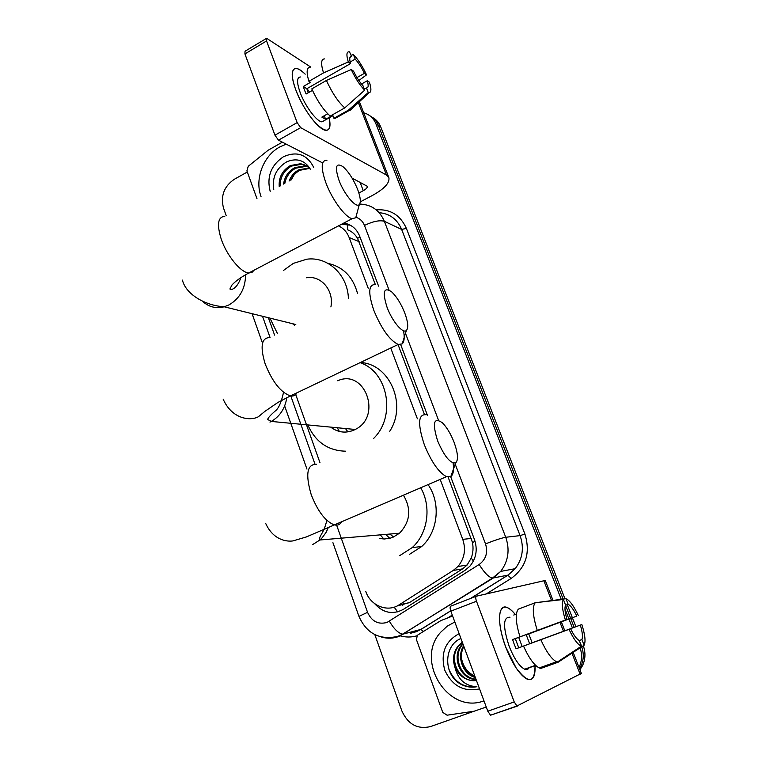 <?xml version="1.0" encoding="UTF-8"?>
<svg xmlns="http://www.w3.org/2000/svg" width="766" height="766" viewBox="0 0 766 766"><rect width="100%" height="100%" fill="white"/><g stroke="black" fill="none" stroke-linecap="round" stroke-linejoin="round"><path stroke-width="1.15" d="M337.682 428.51L339.395 431.459M375.369 284.607L357.54 238.312C354.993 234.137 351.68 231.303 347.62 229.81L347.525 223.978M397.085 605.983L409.341 602.65L462.616 568.87L467.107 565.04L471.234 558.031C473.091 553.081 473.493 547.891 472.469 542.452L448.129 477.113M424.421 414.377L398.023 344.528M368.245 288.265L349.152 237.527C346.998 232.05 343.436 228.172 338.457 225.874M365.794 591.486C370.447 605.695 387.462 612.695 399.086 604.853L453.223 570.459L457.896 566.534C464.493 558.634 466.111 549.576 462.75 539.36L440.182 479.382M417.374 418.791L390.737 348.013M268.397 317.727L274.582 335.115M295.724 394.528L319.987 462.731M581.739 646.83C584.037 653.695 583.721 660.244 580.8 666.497L579.536 668.756L580.8 666.497C583.721 660.244 584.037 653.695 581.739 646.83M363.716 112.822L363.946 112.88C369.585 114.527 373.597 118.213 375.972 123.948L378.375 125.471L563.115 599.05L378.375 125.471C376.633 121.143 373.827 117.926 369.959 115.838C373.827 117.926 376.633 121.143 378.375 125.471L380.769 126.974L564.992 598.83M565.538 605.255L570.651 618.363L565.538 605.255M570.67 618.401L574.155 627.354L570.67 618.401M372.381 117.38C376.23 119.467 379.026 122.665 380.769 126.974M567.252 604.613L572.374 617.722M572.384 617.76L575.888 626.722M583.319 645.767C585.731 652.689 585.454 659.325 582.505 665.673L579.929 669.762M226.181 215.562L223.509 208.046C220.464 195.962 224.026 186.406 234.195 179.349L247.322 172.005M474.097 711.221L430.463 726.599C417.499 729.567 407.972 724.339 401.863 710.905L374.813 634.621M580.149 647.912C582.323 654.7 581.968 661.173 579.086 667.339L579.029 667.454M375.972 123.948L561.219 599.271M564.973 608.903L568.918 619.005M568.927 619.052L572.422 627.996M378.576 286.149L359.627 236.072C356.525 228.603 351.221 224.285 343.723 223.107M374.641 603.646C383.153 613.03 392.738 614.935 403.385 609.353L465.029 570.325L469.836 566.256C476.251 558.452 477.793 549.557 474.48 539.57L450.667 476.653M427.438 415.268L400.723 344.662M341.483 224.285L350.234 225.156M261.024 196.45C254.513 179.12 263.293 155.804 279.781 146.938L286.197 144.132M310.469 169.334C304.801 160.276 296.959 157.729 286.944 161.712C276.325 168.06 271.93 177.319 273.759 189.47L273.634 188.886M270.197 191.423C266.549 176.869 270.953 165.312 283.41 156.762C296.94 150.806 307.07 154.397 313.782 167.515M305.73 165.513L301.507 164.297L291.482 166.069C283.841 170.646 280.088 177.262 280.222 185.927M310.383 169.382C307.827 166.279 304.514 164.403 300.435 163.761L290.391 165.542C282.367 170.425 278.642 177.396 279.207 186.473M307.731 166.816L305.768 166.414L295.8 168.175C289.816 171.507 286.158 176.582 284.828 183.4M307.252 166.461L304.705 165.887L294.719 167.649C288.303 171.306 284.588 176.783 283.583 184.079M309.55 168.443L300.052 170.244C295.982 172.35 292.871 175.653 290.716 180.163M309.11 168.003L298.999 169.726C294.422 172.13 291.118 175.912 289.069 181.063M291.319 179.838L293.905 175.136M295.839 89.995C293.464 83.628 292.258 78.458 292.219 74.465C292.765 66.585 297.093 66.489 305.203 74.168C301.526 70.51 298.491 68.595 296.078 68.433C291.07 68.969 290.984 76.16 295.839 89.995C301.086 103.209 307.76 114.345 315.86 123.393C327.101 134.002 331.544 132.145 329.179 117.83C330.931 126.17 329.859 130.335 325.971 130.325C318.991 130.411 302.723 108.887 295.839 89.995M256.974 198.672L246.911 170.856L248.241 166.289L268.177 150.213L282.376 142.17M360.269 201.879L372.563 195.378C384.369 188.819 389.817 182.911 388.889 177.664L386.466 175.041L300.665 127.644L278.479 140.159L322.39 162.794M310.632 66.996L266.625 38.3L266.558 40.952L244.919 53.917L245.043 51.245L266.223 38.539M278.479 140.159L274.946 135.18L297.151 122.608L266.558 40.952M297.151 122.608L300.665 127.644M274.946 135.18L244.919 53.917M352.101 178.105L367.316 186.301C367.546 187.584 366.196 189.049 363.275 190.696L358.89 193.032M323.08 121.727L323.089 121.248M308.219 92.801L306.86 88.712L350.55 63.568C349.248 58.791 349.516 56.435 351.364 56.502L349.909 57.507M350.148 62.027L355.185 59.126C358.45 62.63 361.533 67.379 364.415 73.344L356.975 77.586M306.907 88.693L309.627 91.997M312.461 90.369L306.113 94.007L304.523 90.149L303.269 86.501L310.498 82.326L308.918 81.33C306.189 72.1 306.62 67.408 310.192 67.245M324.391 120.521L322.046 121.842C316.961 121.909 305.184 106.302 300.195 92.638C296.662 82.584 296.72 77.366 300.377 76.973M327.733 113.789L321.864 117.102L325.617 119.304L332.779 115.273L333.938 118.29L348.386 110.18L368.245 92.552L366.445 87.946L364.31 89.143M337.538 117.045L334.924 118.51L333.938 118.29M330.223 116.078C323.587 110.237 317.44 101.169 311.791 88.875L326.412 80.468L351.23 69.543L353.49 71.114C356.468 77.261 359.608 82.058 362.892 85.514L364.702 90.149L344.748 107.91L330.223 116.078M352.063 108.513L349.995 110.428L348.386 110.18M344.748 107.91C338.208 101.974 332.09 92.82 326.412 80.468M358.861 80.497L366.56 74.857L364.415 73.344M355.185 59.126L353.413 54.578L351.106 55.286M353.413 54.578C358.105 59.394 362.481 66.163 366.56 74.857M361.523 84.011L367.307 80.727L369.442 82.211C371.453 88.779 371.357 92.265 369.145 92.676L368.245 92.552M364.702 90.149C359.972 85.447 355.481 78.582 351.23 69.543M367.307 80.727C368.676 85.62 368.398 88.023 366.493 87.946L366.445 87.946M350.55 63.568L348.291 61.969L323.511 72.904L308.918 81.33M323.511 72.904C320.715 63.664 321.059 58.992 324.535 58.905M348.291 61.969C346.136 54.664 346.548 51.293 349.516 51.868L351.594 56.54M306.86 88.712L303.269 86.501M325.617 119.304L324.257 115.743M483.968 700.842C447.813 714.879 414.358 659.919 440.9 632.036L447.277 626.138L454.832 621.992M462.386 642.435L459.064 645.623C447.287 658.76 459.791 683.444 476.433 680.467M476.442 680.486C466.465 681.194 459.255 676.617 454.793 666.765C452.361 659.038 453.491 652.077 458.183 645.901L459.064 645.623M462.281 642.167L458.183 645.901M462.961 644.014L462.568 644.484C452.151 656.213 460.845 678.274 475.945 679.136M462.788 643.536L461.697 644.771C450.954 656.845 460.519 679.586 476.098 679.557M463.899 646.542C457.762 657.056 463.794 673.276 475.083 676.809M463.622 645.795C456.345 656.721 462.97 674.482 475.341 677.498M474.834 676.139C467.557 672.605 463.114 666.659 461.515 658.31M479.545 688.873C463.794 692.205 452.208 685.972 444.778 670.183C440.335 653.379 445.123 641.219 459.15 633.683M460.921 638.48C444.203 645.25 443.284 672.357 458.537 682.832C464.32 686.642 470.448 687.935 476.902 686.719C465.154 686.106 457.781 679.461 454.793 666.765M448.895 669.216C454.573 682.267 463.909 688.107 476.902 686.719M338.936 180.154C344.154 194.478 356.314 208.773 359.35 204.455C361.035 202.109 360.48 197.14 357.684 189.547C353.557 179.407 348.664 171.785 342.996 166.691C335.977 162.258 334.627 166.739 338.936 180.154M357.186 212.46L355.759 217.755L352.178 218.664C345.332 217.506 331.946 199.38 325.828 182.634C320.667 167.572 321.04 160.123 326.948 160.286M292.583 323.712L294.393 325.205M277.493 333.66L269.938 318.101M283.554 270.388L293.33 263.38L306.812 259.205C327.685 256.313 347.601 274.573 348.396 298.194M330.893 306.946C334.292 290.563 320.983 274.984 306.304 277.761M327.972 263.37C343.245 266.884 353.107 276.966 357.559 293.608M387.069 307.329C392.173 321.251 402.973 334.062 406.373 330.481C408.604 327.915 408.058 322.065 404.754 312.949C401.039 303.681 396.673 296.653 391.637 291.846C383.728 286.589 382.205 291.75 387.069 307.329M403.519 330.72C404.745 337.48 404.295 341.885 402.169 343.924L398.167 344.461C389.626 340.228 381.525 328.892 373.856 310.441C367.91 292.679 368.456 284.081 375.493 284.636M331.86 427.955C338.811 432.637 346.194 433.336 354.016 430.052L355.213 429.467C382.56 416.503 364.903 368.36 337.71 380.759M345.562 451.193C327.992 450.695 315.41 441.934 307.817 424.919M360.087 362.653C388.209 371.874 396.357 416.819 373.425 438.621M360.384 362.51C389.559 363.764 407.368 404.467 389.722 431.268M347.917 431.871L345.964 429.295M437.597 440.804C444.28 456.306 450.303 463.669 455.674 462.884C458.518 460.069 457.982 453.194 454.075 442.279C450.743 433.824 446.865 427.351 442.451 422.851C433.738 416.8 432.12 422.784 437.597 440.804M453.108 463.018C454.075 470.18 453.309 474.69 450.81 476.567L446.501 476.672C438.669 472.45 431.268 461.764 424.287 444.615C417.47 423.751 418.14 413.793 426.298 414.76M379.361 538.469L384.293 538.996L390.191 538.201L393.035 537.225L399.469 533.232C410.298 521.809 411.61 509.112 403.414 495.152M393.6 536.976L389.798 534.055M383.823 538.986L380.271 534.869M420.678 487.75C431.708 506.585 427.916 533.509 412.232 547.585L399.728 555.628M428.05 484.591C441.072 503.099 438.142 531.863 421.693 546.512L409.379 554.412M389.77 538.307L385.633 534.409M515.432 614.648C512.397 610.856 509.61 608.472 507.073 607.486C497.871 603.302 496.828 624.003 505.819 647.299C512.76 664.649 519.903 675.286 527.257 679.212C532.801 680.993 535.396 676.684 535.041 666.276C534.668 683.396 528.358 683.952 516.121 667.952L505.819 647.299C500.121 631.366 498.312 619.397 500.37 611.392C503.051 604.834 508.021 605.858 515.288 614.466M486.247 707.018L474.154 711.212L447.066 715.195L442.748 712.361L416.484 639.734L417.221 635.493L417.968 634.87L440.881 620.604L452.62 616.017M552.937 600.228L545.258 580.456L476.366 596.197C475.485 596.704 475.523 598.39 476.49 601.243L450.82 611.153C449.891 608.319 449.881 606.634 450.81 606.117L476.213 596.254M573.255 652.584L581.346 673.419L516.935 705.993L514.216 701.934L476.49 601.243M517.404 706.061L490.537 715.214L487.798 711.212L450.82 611.153M527.286 669.417L527.535 668.172M515.288 638.633L567.012 619.483C564.925 612.455 564.456 607.658 565.576 605.073L563.393 599.472C561.497 602.746 562.167 609.602 565.404 620.039L512.607 639.572L514.216 644.225L516.092 648.783L569.023 629.346L518.754 647.787L515.288 638.633L512.607 639.572M565.48 605.284L568.171 604.297C570.804 605.734 573.686 609.659 576.808 616.084L526.242 634.803L529.632 643.718L581.834 624.539L532.14 642.789L528.76 633.922L576.808 616.084M518.697 637.379L522.182 646.533M529.21 667.569C528.214 669.465 526.692 670.011 524.653 669.216C519.31 666.382 514.13 658.683 509.103 646.111C502.783 626.54 503.08 616.908 510.012 617.214M533.529 666.822L536.162 665.874M543.381 666.468L543.649 667.176M570.613 628.752C573.724 635.138 576.587 639.055 579.192 640.491L581.662 646.284L558.117 662.226L540.94 668.383L539.254 667.942C534.17 665.328 528.913 658.032 523.504 646.073M568.142 604.288L565.969 598.725L536.257 602.622M558.854 661.728L584.123 645.221L581.921 639.572L579.278 640.529M558.117 662.226L556.47 661.767C551.491 659.086 546.282 651.732 540.834 639.706M565.969 598.725L567.07 599.242C570.632 601.655 574.385 607.093 578.311 615.558M581.834 624.539C585.061 634.669 585.827 641.563 584.123 645.221M581.662 646.284L581.375 646.207C577.679 644.627 573.562 639.007 569.023 629.346M580.341 625.104C582.419 631.979 582.945 636.805 581.921 639.572M513.766 615.041L516.389 614.045M519.98 636.814C515.623 622.471 515.078 613.25 518.343 609.142L535.223 602.737L563.393 599.472M537.263 630.418C532.801 616.027 532.121 606.796 535.223 602.737M567.012 619.483L565.404 620.039M516.092 648.783L518.754 647.787M528.76 633.922L526.242 634.803M529.632 643.718L532.14 642.789M533.778 666.525L533.576 665.999M530.742 667.014L531.01 667.722M397.65 611.881L394.145 607.16M360.03 237.144L357.54 238.312M475.102 541.418L472.469 542.452M473.398 561.066L471.234 558.031M359.139 241.663L349.152 237.527M471.31 538.441L462.75 539.36M462.616 568.87L453.223 570.459M409.341 602.65L399.086 604.853M401.288 604.384L402.763 605.379M336.628 525.141L367.556 612.321C371.721 621.408 378.213 624.788 387.031 622.432L479.181 564.475C486.008 559.372 488.114 552.506 485.52 543.889L455.215 464.167M359.637 204.062L361.006 204.129C371.979 204.924 379.764 210.65 384.36 221.317L505.732 537.263C510.032 549.806 508.346 561.191 500.677 571.417L493.122 578.119L398.981 636.412C393.312 638.528 387.539 638.758 381.65 637.111M411.141 633.109L416.273 631.711L420.831 629.432L402.839 634.171C398.559 633.463 394.069 629.154 389.387 621.245M376.202 209.846C390.267 208.859 400.34 215.054 406.392 228.412L524.911 534.036C530.627 552.659 526.05 567.462 511.171 578.435L486.314 593.899M452.275 615.069L447.717 617.903M416.982 635.79C411.581 637.36 406.124 637.417 400.618 635.972M400.283 635.876L399.651 635.694M389.013 289.988L364.463 225.424C373.09 221.326 379.716 219.957 384.36 221.317L401.643 229.417C397.219 219.172 389.722 213.599 379.151 212.689M358.967 616.438L358.948 616.391C366.665 633.597 379.543 640.271 397.602 636.431L402.839 634.171L492.404 578.139L507.858 575.161L515.202 568.678C522.651 558.768 524.279 547.757 520.085 535.616L401.643 229.417L406.392 228.412M423.512 631.414L420.831 629.432L450.705 610.808M470.439 598.495L507.858 575.161L511.171 578.435M485.52 543.889C494.913 540.193 501.644 537.991 505.732 537.263L520.085 535.616L524.911 534.036M262.527 316.272L270.025 337.394M290.802 395.974L314.96 464.052M438.497 420.189L405.482 333.334M364.463 225.424C362.816 221.326 360.03 218.616 356.104 217.295M470.841 598.342L508.021 575.151L515.202 568.678L500.677 571.417L492.404 578.139C488.536 577.076 484.131 572.528 479.181 564.475M332.932 542.701L358.948 616.391L367.556 612.321M386.466 175.041L358.383 102.654M363.275 190.696L360.02 182.184M224.783 216.328C217.85 216.845 216.682 224.476 221.269 239.251C226.822 255.614 240.783 272.572 248.739 273.002L251.937 272.476L254.149 270.159M202.588 301.335C208.783 307.013 215.993 308.832 224.208 306.793L229.015 304.887C239.902 298.453 245.417 288.409 245.57 274.764M269.67 337.576C261.436 337.758 259.933 346.548 265.18 363.936C272.37 381.841 280.796 392.498 290.438 395.917C293.407 396.434 295.59 395.39 296.988 392.786M269.958 422.104L271.298 421.424C279.916 416.378 285.086 408.46 286.8 397.688M316.578 464.273C307.042 464.091 305.251 474.211 311.197 494.616C317.699 511.248 325.358 521.32 334.187 524.854C337.576 525.706 340.094 524.624 341.76 521.608M312.729 544.54L319.91 539.992L322.218 537.722L326.086 532.38L328.432 527.267M580.14 674.252L572.049 653.398M563.46 631.28L560.003 622.365M551.482 600.4L543.793 580.59M487.798 711.212L514.216 701.934M467.107 565.04L457.896 566.534M582.505 665.673L579.086 667.339M410.317 633.329L421.013 629.413L450.724 610.885M252.081 313.687L261.962 341.665M284.655 405.942L306.946 469.098M343.685 224.122L342.651 223.672M300.435 163.761L301.507 164.297M304.705 165.887L305.768 166.414M388.889 177.664L359.398 101.706M351.364 56.502L349.995 57.287M332.951 115.714L322.046 121.842M349.353 110.419L334.924 118.51M369.145 92.676L349.995 110.428M461.697 644.771L462.568 644.484M359.35 204.455L355.759 217.755M240.84 277.685C236.895 289.577 230.097 290.534 229.944 288.906L232.041 284.904C235.583 281.065 241.146 277.101 248.739 273.002L352.178 218.664M295.8 324.506L224.208 306.793C205.02 305.586 185.803 294.259 182.432 280.107M406.373 330.481L402.169 343.924M223.165 399.134C232.041 419.404 250.549 421.118 258.391 416.742L264.94 411.332L278.115 402.332L290.438 395.917L398.167 344.461M355.213 429.467L271.298 421.424L267.66 419.462C267.909 418.045 270.331 415.306 274.917 411.265C278.441 408.9 281.314 402.581 283.535 392.297M455.674 462.884L450.81 476.567M265.754 523.571C273.184 539.973 286.608 541.849 292.851 540.93L306.352 536.947L446.501 476.672M412.232 547.585L421.693 546.512M399.469 533.232L319.91 539.992L319.508 539.302C319.432 535.501 324.047 532.925 326.804 520.277M564.801 630.791L561.334 621.877M490.537 715.214L516.935 705.993M568.171 604.297L565.471 605.312M535.53 665.29L524.653 669.216M556.47 661.767L539.254 667.942M581.375 646.207L557.313 662.073"/></g></svg>
